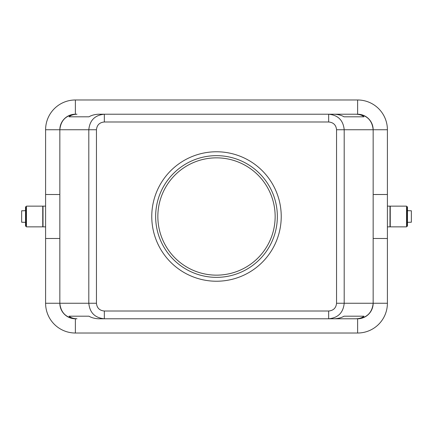 <?xml version="1.0" encoding="UTF-8"?>
<svg xmlns="http://www.w3.org/2000/svg" width="433" height="433" viewBox="0 0 433 433"><rect width="100%" height="100%" fill="white"/><g stroke="black" fill="none" stroke-linecap="round" stroke-linejoin="round"><path stroke-width="0.65" d="M334.476 114.22L328.658 114.22L328.658 121.987C333.426 122.42 336.057 125.007 336.555 129.754L336.555 303.246C336.057 307.993 333.426 310.58 328.658 311.013L104.342 311.013L104.342 318.78L328.658 318.78C338.081 317.871 343.261 312.691 344.197 303.246L344.197 129.754C343.261 120.309 338.081 115.129 328.658 114.22L356.029 114.22C359.542 114.366 362.177 115.227 363.936 116.807L344.024 116.807C341.518 115.297 338.335 114.431 334.476 114.22L357.62 114.22C367.022 115.205 372.196 120.379 373.159 129.754A15.534 15.534 0 0 0 357.62 114.22A15.534 15.534 0 0 1 373.159 129.754L387.4 129.754A29.78 29.78 0 0 0 357.62 99.98L75.38 99.98A29.78 29.78 0 0 0 45.6 129.754L45.6 194.493L59.841 194.531M328.658 311.013L328.658 318.78L334.476 318.78C338.335 318.569 341.518 317.703 344.024 316.193L363.936 316.193C362.177 317.773 359.542 318.634 356.029 318.78L357.62 318.78A15.534 15.534 0 0 0 373.159 303.246C372.196 312.621 367.022 317.795 357.62 318.78L334.476 318.78M356.029 114.22L98.524 114.22C94.665 114.431 91.482 115.297 88.976 116.807L69.064 116.807C70.823 115.227 73.458 114.366 76.971 114.22L75.38 114.22A15.534 15.534 0 0 0 59.841 129.754C60.804 120.379 65.978 115.205 75.38 114.22L75.38 99.98M104.342 311.013C99.574 310.58 96.943 307.993 96.445 303.246L96.445 129.754C96.943 125.007 99.574 122.42 104.342 121.987L328.658 121.987M216.5 281.233A64.733 64.733 0 0 1 151.766 216.5A64.733 64.733 0 0 1 216.5 151.766A64.733 64.733 0 0 1 281.233 216.5A64.733 64.733 0 0 1 216.5 281.233M216.5 277.353A60.853 60.853 0 0 0 277.353 216.5A60.853 60.853 0 0 0 216.5 155.647A60.853 60.853 0 0 0 155.647 216.5A60.853 60.853 0 0 0 216.5 277.353M216.5 157.85A58.65 58.65 0 0 1 275.15 216.5A58.65 58.65 0 0 1 216.5 275.15A58.65 58.65 0 0 1 157.85 216.5A58.65 58.65 0 0 1 216.5 157.85A58.65 58.65 0 0 1 275.15 216.5A58.65 58.65 0 0 1 216.5 275.15A58.65 58.65 0 0 1 157.85 216.5A58.65 58.65 0 0 1 216.5 157.85M363.936 116.807L344.024 116.807M69.064 316.193L88.976 316.193L69.064 316.193C70.823 317.773 73.458 318.634 76.971 318.78L75.38 318.78C65.978 317.795 60.804 312.621 59.841 303.246A15.534 15.534 0 0 0 75.38 318.78A15.534 15.534 0 0 1 59.841 303.246L45.6 303.246A29.78 29.78 0 0 0 75.38 333.02L357.62 333.02A29.78 29.78 0 0 0 387.4 303.246L387.4 238.507L373.159 238.469M88.976 316.193C91.482 317.703 94.665 318.569 98.524 318.78L104.342 318.78C94.924 317.871 89.745 312.691 88.803 303.246L59.841 303.246L59.841 129.754A15.534 15.534 0 0 1 75.38 114.22A15.534 15.534 0 0 0 59.841 129.754L96.445 129.754M88.976 116.807L69.064 116.807M104.342 121.987L104.342 114.22C94.924 115.129 89.745 120.309 88.803 129.754L88.803 303.246L96.445 303.246M336.555 303.246L373.159 303.246A15.534 15.534 0 0 1 357.62 318.78A15.534 15.534 0 0 0 373.159 303.246L373.159 129.754A15.534 15.534 0 0 0 357.62 114.22L357.62 99.98M363.936 316.193L344.024 316.193M356.029 318.78L328.658 318.78L357.62 318.78L357.62 333.02M373.159 194.531L387.4 194.493L387.4 129.754M45.6 303.246L45.6 238.507L59.841 238.469M45.6 238.507L45.6 194.493M45.6 206.14L43.013 206.14L43.013 226.86L45.6 226.86M42.753 226.86L42.753 206.14L26.44 206.14L26.44 226.86L42.753 226.86M26.44 210.676L26.44 222.324M26.18 206.79L25.536 206.79L25.536 226.21L26.18 226.21L26.18 206.812M24.237 210.676L25.536 210.676M24.237 210.768L21.65 210.768L21.65 222.232L25.536 222.324M24.237 222.324L21.65 222.232M387.4 238.507L387.4 194.493L374.583 194.493M75.38 333.02L75.38 318.78A15.534 15.534 0 0 1 59.841 303.246M389.987 226.849L389.987 206.151M406.56 226.86L390.247 226.86L390.247 206.14L406.56 206.14M406.56 226.849L406.56 206.151M406.56 222.324L406.56 210.676M407.464 226.21L406.82 226.21L406.82 206.79L407.464 206.79L407.464 226.188M407.464 222.324L411.35 222.232L411.35 210.768L407.464 210.676M336.555 129.754L373.159 129.754M373.159 303.246L387.4 303.246M59.841 129.754L45.6 129.754M389.987 206.14L387.4 206.14M387.4 226.86L389.987 226.86"/></g></svg>
